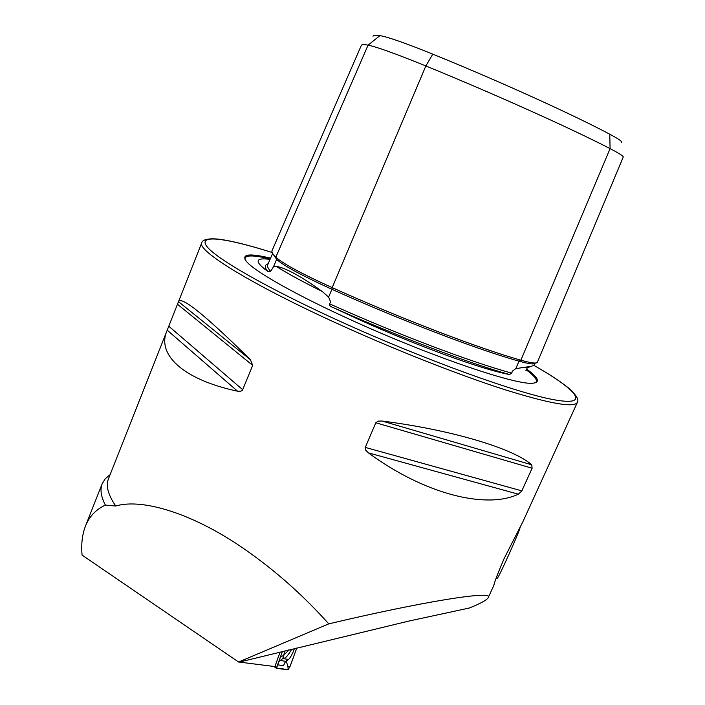 <?xml version="1.0" encoding="UTF-8"?>
<svg xmlns="http://www.w3.org/2000/svg" width="705" height="705" viewBox="0 0 705 705"><rect width="100%" height="100%" fill="white"/><g stroke="black" fill="none" stroke-linecap="round" stroke-linejoin="round"><path stroke-width="1.06" d="M535.21 363.181L534.355 365.216L531.165 366.336L515.822 368.618L512.165 371.324L511.856 373.156L509.459 374.496C483.251 369.878 416.884 345.864 357.787 319.021L332.875 307.424C397.364 336.294 468.79 363.234 509.459 374.496M373.015 36.299C373.271 35.206 375.589 34.968 379.96 35.602L368.08 45.138C363.956 44.415 361.718 44.485 361.348 45.34L272.095 250.513C271.469 251.941 272.703 254.179 275.814 257.21C282.978 263.644 301.766 273.778 332.17 287.614C401.145 318.686 479.744 348.702 520.88 360.193C531.341 363.119 536.858 363.771 537.43 362.158L623.22 157.109C623.678 156.237 619.298 153.408 610.081 148.632L520.88 360.193M268.12 263.802C264.587 264.824 264.445 267.354 267.706 271.39L270.658 271.346L273.417 266.895L276.237 266.349C285.648 267.9 300.956 276.254 322.167 291.421L328.618 297.105L330.768 302.225L329.35 303.723C329.341 305.476 330.513 306.71 332.875 307.424M577.307 402.52L522.899 521.709L504.093 558.616C497.756 573.517 494.355 582.383 493.888 585.212L494.284 583.881M267.706 271.39C259.228 265.133 256.391 261.22 259.184 259.643C260.929 258.7 264.542 258.629 270.024 259.431M270.579 258.153C249.332 253.077 241.207 254.073 246.195 261.132C253.606 270.94 296.047 295.122 353.399 321.013C432.888 357.25 519.118 386.261 533.553 383.115C540.383 382.066 538.118 377.422 526.776 369.173M531.711 464.798C513.857 448.777 452.707 430.041 382.092 421.035L378.153 421.123L375.791 422.771L365.084 447.851L365.675 450.142L368.389 452.866C424.639 494.302 486.335 509.424 518.369 494.187L521.832 490.874L532.116 468.235L531.711 464.798L382.092 421.035M280.096 652.037L274.906 666.577L239.286 662.083L408.829 621.07L469.274 608.027C480.061 603.709 486.335 600.325 488.116 597.893C496.681 589.583 421.872 601.735 328.768 623.863C303.397 595.549 275.69 570.918 245.666 549.962C194.783 514.139 142.639 497.862 115.752 506.023L105.371 505.08C95.906 509.53 89.271 516.536 85.464 526.089L102.172 483.771C99.907 489.499 100.974 496.611 105.371 505.08M328.768 623.863L238.581 662.021L82.071 555.099C81.084 544.207 82.212 534.54 85.464 526.089M250.434 359.726C205.481 315.399 181.511 296.012 178.524 301.573L167.067 330.557C156.519 353.875 181.943 379.387 237.576 391.204L240.722 391.275L242.494 390.138L252.681 365.357L250.434 359.726L178.488 301.661M110.086 474.676L105.23 478.765L102.172 483.771M238.581 662.021L239.409 662.004M379.96 35.602C388.199 37.065 405.807 43.243 432.773 54.135C500.012 81.498 573.465 114.871 609.772 134.223L610.081 148.632C572.389 129.077 495.782 94.576 425.846 65.962L332.17 287.614M621.704 142.419C622.356 141.546 618.382 138.815 609.772 134.223M275.814 257.21L368.08 45.138C376.884 46.935 396.139 53.88 425.846 65.962L432.773 54.135M285.084 650.838C283.745 654.883 283.366 657.289 283.965 658.047L284.265 658.214C285.666 658.144 288.16 655.157 291.755 649.235M284.926 650.874L282.775 658.576L288.592 659.431C290.24 657.862 291.985 654.795 293.835 650.23L294.434 648.591M275.056 666.163L276.73 667.291L276.527 668.349L273.734 666.428L276.58 668.384L288.081 669.75L290.213 666.128L296.779 648.027L290.178 666.146L288.133 669.627L276.563 668.058L282.405 651.482M282.379 651.49L276.73 667.291M286.248 661.07L287.975 666.754L288.133 669.627M285.34 661.766L283.472 665.626L277.638 664.833M279.286 660.224L285.781 661.387L284.89 662.356L285.084 661.775M284.044 654.407L285.745 653.279M287.957 650.142L288.671 649.975M520.22 527.102L520.026 527.878C518.298 534.249 498.867 577.377 497.377 578.126L497.21 578.188M521.083 367.552L527.278 367.825L530.266 366.679M535.245 363.101C534.549 364.635 529.12 363.983 518.968 361.154L515.822 368.618M520.51 360.088L518.968 361.154C478.122 349.803 400.246 320.096 331.914 289.288L328.618 297.105M276.616 257.951L276.686 259.387L273.417 266.895M501.246 354.21C458.224 340.462 391.222 314.183 332.24 287.64L331.914 289.288C302.128 275.726 283.71 265.767 276.668 259.422L272.809 253.712M276.237 266.349C287.12 273.267 302.427 281.621 322.167 291.421M270.235 258.938C252.646 254.796 244.247 254.972 245.058 259.475M272.192 252.496C249.632 245.358 231.901 240.916 219.017 239.18C202.538 237.559 201.718 242.282 201.789 242.714C196.457 250.442 252.037 284.943 340.004 324.758C396.774 350.535 460.074 375.377 505.185 389.803C550.781 403.965 574.875 408.098 577.457 402.176C577.527 401.594 580.541 399.189 569.57 388.86C561.013 381.819 549.195 374.038 534.099 365.507C577.404 390.217 591.627 406.582 554.121 399.761C517.17 393.17 425.036 359.947 341.775 322.123C268.411 288.83 215.871 258.603 206.75 246.318C197.576 233.963 226.446 238.07 272.192 252.505M115.752 506.023C108.103 494.892 105.662 485.842 108.438 478.854L167.067 330.557M329.35 303.723C395.937 333.756 471.028 362.106 511.856 373.156M272.641 253.421L267.688 264.798C267.045 266.27 268.032 268.455 270.658 271.346M535.183 382.815C538.356 380.911 535.386 376.611 526.283 369.905M518.369 494.187L368.389 452.866M521.832 490.874L365.216 447.384M532.116 468.235L375.791 422.771M252.681 365.357L177.519 304.296M242.714 389.724L168.83 326.265M237.576 391.204L167.217 330.178M276.616 667.758L276.642 668.261M287.975 666.754L290.178 666.146M283.472 665.626L285.534 661.422L288.371 659.492M278.81 661.537L282.775 658.576M280.616 656.478L283.163 655.8M531.165 366.336L527.278 367.825L525.921 370.574M332.24 287.64C315.717 280.202 302.189 273.54 291.658 267.662M493.87 585.282L488.257 597.593M201.789 242.714L178.524 301.573M288.592 659.431L285.781 661.387M285.173 653.826L288.918 649.913M497.377 578.126L496.003 578.638"/></g></svg>
